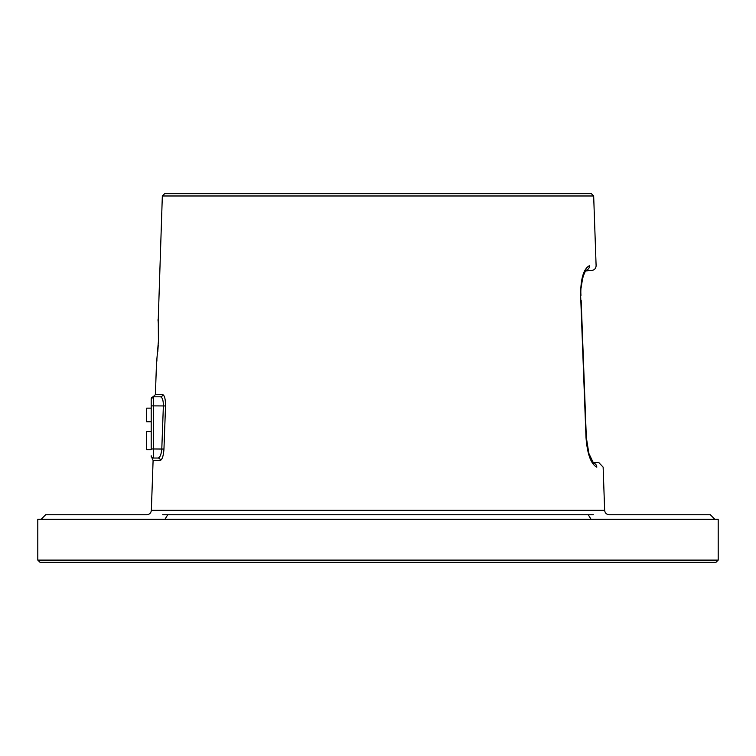 <?xml version="1.0" encoding="UTF-8"?>
<svg xmlns="http://www.w3.org/2000/svg" width="756" height="756" viewBox="0 0 756 756"><rect width="100%" height="100%" fill="white"/><g stroke="black" fill="none" stroke-linecap="round" stroke-linejoin="round"><path stroke-width="1.13" d="M378 519.277L37.8 519.277L41.155 519.277L45.691 514.741L146.787 514.741C149.49 514.496 151.011 513.022 151.351 510.338L604.649 510.338C604.989 513.022 606.51 514.496 609.213 514.741L710.309 514.741L714.864 519.296L718.2 519.277L378 519.277M43.319 519.277L49.896 519.277M61.236 519.277L76.961 519.277M97.316 519.277L121.47 519.277M149.49 519.287L152.419 519.287M37.8 560.101L40.068 562.37L715.932 562.37L718.2 560.101L37.8 560.101L37.8 519.277M162.672 514.741L167.775 514.741C5.538 514.741 5.538 514.741 167.775 514.741L588.225 514.741C750.462 514.741 750.462 514.741 588.225 514.741L593.328 514.741M115.649 519.277L92.232 519.277M73.011 519.277L58.59 519.277M634.53 519.277L707.966 519.277M697.41 519.277L682.989 519.277M663.759 519.277L640.351 519.277M162.332 195.984L164.685 193.63L591.315 193.63L593.668 195.984L162.332 195.984L158.174 321.81M165.006 420.336L164.751 427.253M151.2 456.624L151.2 455.774A2.268 2.268 0 0 0 153.468 458.041C151.843 458.457 151.843 458.457 153.468 458.041L158.117 458.041A2.268 2.192 90 0 1 160.31 460.385C162.247 459.601 163.457 455.821 163.957 449.045L165.536 405.953C165.526 399.168 164.581 395.388 162.682 394.613A2.268 2.192 -90 0 1 160.489 396.805L153.232 396.805M158.42 341.485C156.152 370.213 156.152 370.213 158.42 341.485C158.155 312.852 158.155 312.852 158.42 341.485L158.306 324.4M585.531 270.336C594.103 270.412 594.103 270.412 585.531 270.336M592.78 462.833C601.067 462.757 601.067 462.757 592.78 462.833M593.309 462.908A4.536 4.404 -90.5 0 1 596.796 467.189C605.244 467.123 605.244 467.123 596.796 467.189C605.244 467.123 605.244 467.123 596.796 467.189C590.899 463.986 587.299 454.082 586.004 437.488L580.627 295.36C580.655 278.539 583.623 268.635 589.538 265.658A4.536 4.404 90.5 0 1 586.08 270.251M151.2 448.969L153.468 448.969L153.468 405.877L151.2 405.877L151.2 448.969L151.2 399.073A2.268 2.268 180 0 1 153.468 396.805L160.489 396.805A2.268 2.192 90 0 0 162.663 394.849M163.957 449.045L153.468 448.969L153.468 458.041L158.117 458.041C160.064 457.418 161.293 454.394 161.793 448.969L163.372 405.877C163.372 400.453 162.408 397.429 160.489 396.805L153.468 396.805A2.268 2.268 0 0 0 151.2 399.073A2.268 2.268 0 0 1 153.468 396.805L153.468 405.877L165.536 405.953M160.782 396.843L162.067 398.128M151.2 449.725L146.664 449.725L146.664 431.581L151.2 431.581M151.2 421.753L146.664 421.753L146.664 408.145L151.2 408.145M591.06 519.277L588.225 514.741M164.94 519.277L167.775 514.741M162.682 394.613L155.396 394.613L153.128 396.805M160.31 460.385L153.099 460.385L151.351 510.338M589.538 265.658C598.289 265.734 598.289 265.734 589.538 265.658C598.289 265.734 598.289 265.734 589.538 265.658M586.004 437.488L586.807 443.441M580.627 295.36L580.967 295.35C579.956 283.358 584.7 270.894 586.269 270.062L586.259 270.062M718.2 519.277L718.2 560.101M158.089 320.128L158.032 319.684C157.872 320.884 158.722 320.185 158.391 341.485L156.473 363.816L155.396 394.613M156.596 362.908L156.964 359.818M157.787 351.776L158.212 345.464M596.106 265.725C595.955 268.371 594.575 269.93 591.967 270.393L585.55 270.95M603.137 467.123L598.998 462.776L592.732 462.228M588.603 452.542L590.521 458.108M593.668 195.984L596.106 265.658M603.137 467.189L604.649 510.338M593.498 463.088L588.886 453.515L586.325 437.478L581.156 300.255M585.182 271.555L583.32 275.931M582.592 278.463L581.099 287.96M583.556 363.967L583.745 368.862M584.662 393.366L584.851 398.27M585.588 417.879L585.777 422.774M152.145 458.467L153.099 460.385M153.298 396.796L151.2 399.121"/></g></svg>
